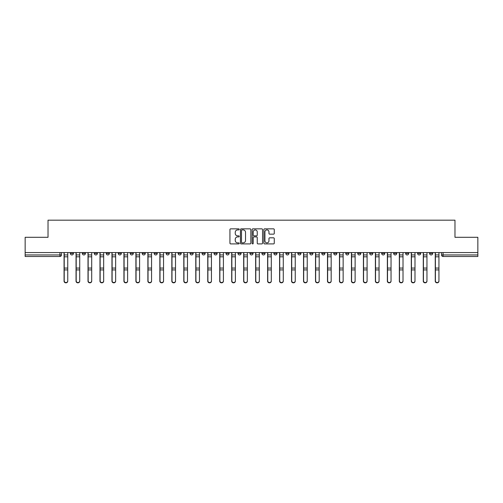 <?xml version="1.0" encoding="UTF-8"?>
<svg xmlns="http://www.w3.org/2000/svg" width="503" height="503" viewBox="0 0 503 503"><rect width="100%" height="100%" fill="white"/><g stroke="black" fill="none" stroke-linecap="round" stroke-linejoin="round"><path stroke-width="0.75" d="M239.221 229.374A0.528 0.528 0 0 0 238.692 228.846L230.688 228.846A0.755 0.755 0 0 0 229.934 229.601L229.934 243.163A0.755 0.755 0 0 0 230.688 243.911L238.692 243.911A0.528 0.528 0 0 0 239.221 243.389A0.528 0.528 0 0 0 238.692 242.861L237.655 242.861A2.408 2.408 0 0 1 235.247 240.447L235.247 239.321A2.408 2.408 0 0 1 237.655 236.907L238.692 236.907A0.528 0.528 0 0 0 239.221 236.379A0.528 0.528 0 0 0 238.692 235.85L237.655 235.85A2.408 2.408 0 0 1 235.247 233.442L235.247 232.311A2.408 2.408 0 0 1 237.655 229.902L238.692 229.902A0.528 0.528 0 0 0 239.221 229.374M393.648 252.575L393.648 253.418L396.722 253.418A1.534 1.534 0 0 1 395.182 254.952A1.534 1.534 0 0 1 393.648 253.418L393.648 252.575M381.676 252.575L381.676 253.418L384.745 253.418A1.534 1.534 0 0 1 383.211 254.952A1.534 1.534 0 0 1 381.676 253.418L381.676 252.575M309.835 252.575L309.835 253.418L312.904 253.418A1.534 1.534 0 0 1 311.37 254.952A1.534 1.534 0 0 1 309.835 253.418L309.835 252.575M297.858 252.575L297.858 253.418L300.932 253.418A1.534 1.534 0 0 1 299.392 254.952A1.534 1.534 0 0 1 297.858 253.418L297.858 252.575M285.886 252.575L285.886 253.418L288.955 253.418A1.534 1.534 0 0 1 287.42 254.952A1.534 1.534 0 0 1 285.886 253.418L285.886 252.575M261.937 252.575L261.937 253.418L265.012 253.418A1.534 1.534 0 0 1 263.471 254.952A1.534 1.534 0 0 1 261.937 253.418L261.937 252.575M237.988 253.418L237.988 252.575L237.988 253.418A1.534 1.534 0 0 0 239.529 254.952A1.534 1.534 0 0 1 237.988 253.418L241.063 253.418A1.534 1.534 0 0 1 239.529 254.952A1.534 1.534 0 0 0 241.063 253.418L241.063 252.575L241.063 253.418M226.017 253.418L226.017 252.575L226.017 253.418A1.534 1.534 0 0 0 227.551 254.952A1.534 1.534 0 0 1 226.017 253.418L229.085 253.418A1.534 1.534 0 0 1 227.551 254.952M214.045 253.418L214.045 252.575L214.045 253.418A1.534 1.534 0 0 0 215.58 254.952A1.534 1.534 0 0 1 214.045 253.418L217.114 253.418A1.534 1.534 0 0 1 215.58 254.952A1.534 1.534 0 0 0 217.114 253.418L217.114 252.575L217.114 253.418M202.068 252.575L202.068 253.418L205.142 253.418A1.534 1.534 0 0 1 203.608 254.952A1.534 1.534 0 0 1 202.068 253.418L202.068 252.575M190.096 252.575L190.096 253.418L193.165 253.418A1.534 1.534 0 0 1 191.63 254.952A1.534 1.534 0 0 1 190.096 253.418L190.096 252.575M178.125 252.575L178.125 253.418L181.193 253.418A1.534 1.534 0 0 1 179.659 254.952A1.534 1.534 0 0 1 178.125 253.418L178.125 252.575M166.147 253.418L166.147 252.575L166.147 253.418A1.534 1.534 0 0 0 167.681 254.952A1.534 1.534 0 0 1 166.147 253.418L169.222 253.418A1.534 1.534 0 0 1 167.681 254.952M142.198 253.418L142.198 252.575L142.198 253.418A1.534 1.534 0 0 0 143.739 254.952A1.534 1.534 0 0 1 142.198 253.418L145.273 253.418A1.534 1.534 0 0 1 143.739 254.952A1.534 1.534 0 0 0 145.273 253.418L145.273 252.575L145.273 253.418M130.227 253.418L130.227 252.575L130.227 253.418A1.534 1.534 0 0 0 131.761 254.952A1.534 1.534 0 0 1 130.227 253.418L133.295 253.418A1.534 1.534 0 0 1 131.761 254.952A1.534 1.534 0 0 0 133.295 253.418L133.295 252.575L133.295 253.418M118.255 253.418L118.255 252.575L118.255 253.418A1.534 1.534 0 0 0 119.789 254.952A1.534 1.534 0 0 1 118.255 253.418L121.324 253.418A1.534 1.534 0 0 1 119.789 254.952A1.534 1.534 0 0 0 121.324 253.418L121.324 252.575L121.324 253.418M106.278 253.418L106.278 252.575L106.278 253.418A1.534 1.534 0 0 0 107.818 254.952A1.534 1.534 0 0 1 106.278 253.418L109.352 253.418A1.534 1.534 0 0 1 107.818 254.952M94.306 253.418L94.306 252.575L94.306 253.418A1.534 1.534 0 0 0 95.84 254.952A1.534 1.534 0 0 1 94.306 253.418L97.375 253.418A1.534 1.534 0 0 1 95.84 254.952A1.534 1.534 0 0 0 97.375 253.418L97.375 252.575L97.375 253.418M82.335 253.418L82.335 252.575L82.335 253.418A1.534 1.534 0 0 0 83.869 254.952A1.534 1.534 0 0 1 82.335 253.418L85.403 253.418A1.534 1.534 0 0 1 83.869 254.952A1.534 1.534 0 0 0 85.403 253.418L85.403 252.575L85.403 253.418M273.519 234.159A0.755 0.755 0 0 0 274.273 233.405L274.273 229.601A0.755 0.755 0 0 0 273.519 228.846L264.628 228.846A0.755 0.755 0 0 0 263.874 229.601L263.874 243.163A0.755 0.755 0 0 0 264.628 243.911L273.519 243.911A0.755 0.755 0 0 0 274.273 243.163L274.273 238.567A0.755 0.755 0 0 0 273.519 237.812L269.715 237.812A0.755 0.755 0 0 0 268.96 238.567L268.96 240.843A2.018 2.018 0 0 1 266.942 242.861A2.018 2.018 0 0 1 264.93 240.843L264.93 231.914A2.018 2.018 0 0 1 266.942 229.902A2.018 2.018 0 0 1 268.96 231.914L268.96 233.405A0.755 0.755 0 0 0 269.715 234.159L273.519 234.159M25.15 252.575L25.15 237.303L48.024 237.303L48.024 220.182L454.976 220.182L454.976 237.303L477.85 237.303L477.85 252.575L25.15 252.575L25.15 254.952L61.454 254.952L61.454 252.575L61.454 254.952A1.534 1.534 0 0 1 59.92 256.492L25.15 256.492L25.15 254.952M250.84 229.601A0.755 0.755 0 0 0 250.085 228.846L241.195 228.846A0.755 0.755 0 0 0 240.447 229.601L240.447 243.163A0.755 0.755 0 0 0 241.195 243.911L250.085 243.911A0.755 0.755 0 0 0 250.84 243.163L250.84 229.601M252.915 228.846L261.805 228.846A0.755 0.755 0 0 1 262.553 229.601L262.553 243.163A0.755 0.755 0 0 1 261.805 243.911L257.995 243.911A0.755 0.755 0 0 1 257.247 243.163L257.247 237.661A0.755 0.755 0 0 0 256.492 236.907L253.965 236.907A0.755 0.755 0 0 0 253.216 237.661L253.216 243.389A0.528 0.528 0 0 1 252.688 243.911A0.528 0.528 0 0 1 252.16 243.389L252.16 229.601A0.755 0.755 0 0 1 252.915 228.846M441.546 252.575L441.546 254.952L477.85 254.952L477.85 256.492L443.08 256.492A1.534 1.534 0 0 1 441.546 254.952A1.534 1.534 0 0 0 443.08 256.492L443.08 252.575M477.85 252.575L477.85 254.952M432.643 252.575L432.643 253.418A1.534 1.534 0 0 1 431.109 254.952A1.534 1.534 0 0 1 429.568 253.418A1.534 1.534 0 0 0 431.109 254.952M429.568 252.575L429.568 253.418L432.643 253.418M420.665 252.575L420.665 253.418A1.534 1.534 0 0 1 419.131 254.952A1.534 1.534 0 0 1 417.597 253.418L420.665 253.418M417.597 252.575L417.597 253.418M408.694 252.575L408.694 253.418A1.534 1.534 0 0 1 407.16 254.952A1.534 1.534 0 0 1 405.625 253.418L408.694 253.418M405.625 252.575L405.625 253.418M396.722 252.575L396.722 253.418M384.745 252.575L384.745 253.418L384.745 252.575M372.773 252.575L372.773 253.418A1.534 1.534 0 0 1 371.239 254.952A1.534 1.534 0 0 1 369.705 253.418L372.773 253.418M369.705 252.575L369.705 253.418M360.802 252.575L360.802 253.418A1.534 1.534 0 0 1 359.261 254.952A1.534 1.534 0 0 1 357.727 253.418L360.802 253.418M357.727 252.575L357.727 253.418M348.824 252.575L348.824 253.418A1.534 1.534 0 0 1 347.29 254.952A1.534 1.534 0 0 1 345.756 253.418L348.824 253.418M345.756 252.575L345.756 253.418M336.853 252.575L336.853 253.418A1.534 1.534 0 0 1 335.319 254.952A1.534 1.534 0 0 1 333.778 253.418L336.853 253.418M333.778 252.575L333.778 253.418M324.875 252.575L324.875 253.418A1.534 1.534 0 0 1 323.341 254.952A1.534 1.534 0 0 1 321.807 253.418L324.875 253.418M321.807 252.575L321.807 253.418M312.904 252.575L312.904 253.418A1.534 1.534 0 0 1 311.37 254.952M300.932 252.575L300.932 253.418M288.955 253.418L288.955 252.575L288.955 253.418A1.534 1.534 0 0 1 287.42 254.952M276.983 252.575L276.983 253.418A1.534 1.534 0 0 1 275.449 254.952A1.534 1.534 0 0 1 273.915 253.418A1.534 1.534 0 0 0 275.449 254.952A1.534 1.534 0 0 0 276.983 253.418L273.915 253.418L273.915 252.575M265.012 253.418L265.012 252.575L265.012 253.418A1.534 1.534 0 0 1 263.471 254.952M253.034 252.575L253.034 253.418A1.534 1.534 0 0 1 251.5 254.952A1.534 1.534 0 0 1 249.966 253.418A1.534 1.534 0 0 0 251.5 254.952M249.966 252.575L249.966 253.418L253.034 253.418M229.085 252.575L229.085 253.418L229.085 252.575M205.142 253.418L205.142 252.575L205.142 253.418A1.534 1.534 0 0 1 203.608 254.952M193.165 253.418L193.165 252.575L193.165 253.418A1.534 1.534 0 0 1 191.63 254.952M181.193 253.418L181.193 252.575L181.193 253.418A1.534 1.534 0 0 1 179.659 254.952M169.222 252.575L169.222 253.418L169.222 252.575M157.244 253.418L157.244 252.575L157.244 253.418A1.534 1.534 0 0 1 155.71 254.952A1.534 1.534 0 0 1 154.176 253.418L157.244 253.418A1.534 1.534 0 0 1 155.71 254.952M154.176 252.575L154.176 253.418M109.352 252.575L109.352 253.418L109.352 252.575M73.432 252.575L73.432 253.418A1.534 1.534 0 0 1 71.891 254.952A1.534 1.534 0 0 1 70.357 253.418A1.534 1.534 0 0 0 71.891 254.952A1.534 1.534 0 0 0 73.432 253.418L73.432 252.575M70.357 252.575L70.357 253.418L73.432 253.418M59.92 252.575L59.92 256.492A1.534 1.534 0 0 0 61.454 254.952M242.025 229.902A0.528 0.528 0 0 0 241.497 230.431L241.497 242.333A0.528 0.528 0 0 0 242.025 242.861L243.119 242.861A2.408 2.408 0 0 0 245.527 240.447L245.527 232.311A2.408 2.408 0 0 0 243.119 229.902L242.025 229.902M257.247 231.952A2.018 2.018 0 0 0 255.228 229.94A2.018 2.018 0 0 0 253.216 231.952L253.216 235.102A0.755 0.755 0 0 0 253.965 235.85L256.492 235.85A0.755 0.755 0 0 0 257.247 235.102L257.247 231.952M64.063 252.575L64.063 281.114A1.767 1.704 180 0 0 65.906 282.818M67.748 280.85L67.748 281.114A1.767 1.704 180 0 1 65.981 282.818A1.767 1.704 180 0 1 64.221 281.114L64.221 280.85A1.767 1.704 0 0 0 65.981 282.548A1.767 1.704 0 0 0 67.748 280.85L67.748 269.916L64.221 269.916L64.221 280.85M64.221 252.575L64.221 269.916M67.748 252.575L67.748 269.916M76.041 252.575L76.041 281.114A1.767 1.704 180 0 0 77.883 282.818M88.012 252.575L88.012 281.114A1.767 1.704 180 0 0 89.855 282.818M99.984 252.575L99.984 281.114A1.767 1.704 180 0 0 101.826 282.818M79.725 280.85L79.725 281.114A1.767 1.704 180 0 1 77.959 282.818A1.767 1.704 180 0 1 76.192 281.114L76.192 280.85A1.767 1.704 0 0 0 77.959 282.548A1.767 1.704 0 0 0 79.725 280.85L79.725 269.916L76.192 269.916L76.192 280.85M76.192 252.575L76.192 269.916M79.725 252.575L79.725 269.916M91.697 280.85L91.697 281.114A1.767 1.704 180 0 1 89.93 282.818A1.767 1.704 180 0 1 88.163 281.114L88.163 280.85A1.767 1.704 0 0 0 89.93 282.548A1.767 1.704 0 0 0 91.697 280.85L91.697 269.916L88.163 269.916L88.163 280.85M88.163 252.575L88.163 269.916M91.697 252.575L91.697 269.916M103.668 280.85L103.668 281.114A1.767 1.704 180 0 1 101.908 282.818A1.767 1.704 180 0 1 100.141 281.114L100.141 280.85A1.767 1.704 0 0 0 101.908 282.548A1.767 1.704 0 0 0 103.668 280.85L103.668 269.916L100.141 269.916L100.141 280.85M100.141 252.575L100.141 269.916M103.668 252.575L103.668 269.916M111.962 252.575L111.962 281.114A1.767 1.704 180 0 0 113.804 282.818M123.933 252.575L123.933 281.114A1.767 1.704 180 0 0 125.775 282.818M115.646 280.85L115.646 281.114A1.767 1.704 180 0 1 113.879 282.818A1.767 1.704 180 0 1 112.112 281.114L112.112 280.85A1.767 1.704 0 0 0 113.879 282.548A1.767 1.704 0 0 0 115.646 280.85L115.646 269.916L112.112 269.916L112.112 280.85M112.112 252.575L112.112 269.916M115.646 252.575L115.646 269.916M127.617 280.85L127.617 281.114A1.767 1.704 180 0 1 125.851 282.818A1.767 1.704 180 0 1 124.09 281.114L124.09 280.85A1.767 1.704 0 0 0 125.851 282.548A1.767 1.704 0 0 0 127.617 280.85L127.617 269.916L124.09 269.916L124.09 280.85M124.09 252.575L124.09 269.916M127.617 252.575L127.617 269.916M135.904 252.575L135.904 281.114A1.767 1.704 180 0 0 137.747 282.818M147.882 252.575L147.882 281.114A1.767 1.704 180 0 0 149.724 282.818M159.853 252.575L159.853 281.114A1.767 1.704 180 0 0 161.696 282.818M171.831 252.575L171.831 281.114A1.767 1.704 180 0 0 173.673 282.818M183.802 252.575L183.802 281.114A1.767 1.704 180 0 0 185.645 282.818M195.774 252.575L195.774 281.114A1.767 1.704 180 0 0 197.616 282.818M207.752 252.575L207.752 281.114A1.767 1.704 180 0 0 209.594 282.818M219.723 252.575L219.723 281.114A1.767 1.704 180 0 0 221.565 282.818M139.589 280.85L139.589 281.114A1.767 1.704 180 0 1 137.828 282.818A1.767 1.704 180 0 1 136.062 281.114L136.062 280.85A1.767 1.704 0 0 0 137.828 282.548A1.767 1.704 0 0 0 139.589 280.85L139.589 269.916L136.062 269.916L136.062 280.85M136.062 252.575L136.062 269.916M139.589 252.575L139.589 269.916M151.566 280.85L151.566 281.114A1.767 1.704 180 0 1 149.8 282.818A1.767 1.704 180 0 1 148.033 281.114L148.033 280.85A1.767 1.704 0 0 0 149.8 282.548A1.767 1.704 0 0 0 151.566 280.85L151.566 269.916L148.033 269.916L148.033 280.85M148.033 252.575L148.033 269.916M151.566 252.575L151.566 269.916M163.538 280.85L163.538 281.114A1.767 1.704 180 0 1 161.771 282.818A1.767 1.704 180 0 1 160.011 281.114L160.011 280.85A1.767 1.704 0 0 0 161.771 282.548A1.767 1.704 0 0 0 163.538 280.85L163.538 269.916L160.011 269.916L160.011 280.85M160.011 252.575L160.011 269.916M163.538 252.575L163.538 269.916M175.516 280.85L175.516 281.114A1.767 1.704 180 0 1 173.749 282.818A1.767 1.704 180 0 1 171.982 281.114L171.982 280.85A1.767 1.704 0 0 0 173.749 282.548A1.767 1.704 0 0 0 175.516 280.85L175.516 269.916L171.982 269.916L171.982 280.85M171.982 252.575L171.982 269.916M175.516 252.575L175.516 269.916M187.487 280.85L187.487 281.114A1.767 1.704 180 0 1 185.72 282.818A1.767 1.704 180 0 1 183.953 281.114L183.953 280.85A1.767 1.704 0 0 0 185.72 282.548A1.767 1.704 0 0 0 187.487 280.85L187.487 269.916L183.953 269.916L183.953 280.85M183.953 252.575L183.953 269.916M187.487 252.575L187.487 269.916M199.458 280.85L199.458 281.114A1.767 1.704 180 0 1 197.698 282.818A1.767 1.704 180 0 1 195.931 281.114L195.931 280.85A1.767 1.704 0 0 0 197.698 282.548A1.767 1.704 0 0 0 199.458 280.85L199.458 269.916L195.931 269.916L195.931 280.85M195.931 252.575L195.931 269.916M199.458 252.575L199.458 269.916M211.436 280.85L211.436 281.114A1.767 1.704 180 0 1 209.669 282.818A1.767 1.704 180 0 1 207.902 281.114L207.902 280.85A1.767 1.704 0 0 0 209.669 282.548A1.767 1.704 0 0 0 211.436 280.85L211.436 269.916L207.902 269.916L207.902 280.85M207.902 252.575L207.902 269.916M211.436 252.575L211.436 269.916M223.407 280.85L223.407 281.114A1.767 1.704 180 0 1 221.641 282.818A1.767 1.704 180 0 1 219.874 281.114L219.874 280.85A1.767 1.704 0 0 0 221.641 282.548A1.767 1.704 0 0 0 223.407 280.85L223.407 269.916L219.874 269.916L219.874 280.85M219.874 252.575L219.874 269.916M223.407 252.575L223.407 269.916M231.694 252.575L231.694 281.114A1.767 1.704 180 0 0 233.537 282.818M243.672 252.575L243.672 281.114A1.767 1.704 180 0 0 245.514 282.818M255.643 252.575L255.643 281.114A1.767 1.704 180 0 0 257.486 282.818M267.621 252.575L267.621 281.114A1.767 1.704 180 0 0 269.463 282.818M279.593 252.575L279.593 281.114A1.767 1.704 180 0 0 281.435 282.818M291.564 252.575L291.564 281.114A1.767 1.704 180 0 0 293.406 282.818M303.542 252.575L303.542 281.114A1.767 1.704 180 0 0 305.384 282.818M315.513 252.575L315.513 281.114A1.767 1.704 180 0 0 317.355 282.818M327.484 252.575L327.484 281.114A1.767 1.704 180 0 0 329.327 282.818M339.462 252.575L339.462 281.114A1.767 1.704 180 0 0 341.304 282.818M351.434 252.575L351.434 281.114A1.767 1.704 180 0 0 353.276 282.818M363.411 252.575L363.411 281.114A1.767 1.704 180 0 0 365.253 282.818M375.383 252.575L375.383 281.114A1.767 1.704 180 0 0 377.225 282.818M387.354 252.575L387.354 281.114A1.767 1.704 180 0 0 389.196 282.818M399.332 252.575L399.332 281.114A1.767 1.704 180 0 0 401.174 282.818M235.379 280.85L235.379 281.114A1.767 1.704 180 0 1 233.618 282.818A1.767 1.704 180 0 1 231.852 281.114L231.852 280.85A1.767 1.704 0 0 0 233.618 282.548A1.767 1.704 0 0 0 235.379 280.85L235.379 269.916L231.852 269.916L231.852 280.85M231.852 252.575L231.852 269.916M235.379 252.575L235.379 269.916M247.357 280.85L247.357 281.114A1.767 1.704 180 0 1 245.59 282.818A1.767 1.704 180 0 1 243.823 281.114L243.823 280.85A1.767 1.704 0 0 0 245.59 282.548A1.767 1.704 0 0 0 247.357 280.85L247.357 269.916L243.823 269.916L243.823 280.85M243.823 252.575L243.823 269.916M247.357 252.575L247.357 269.916M259.328 280.85L259.328 281.114A1.767 1.704 180 0 1 257.561 282.818A1.767 1.704 180 0 1 255.801 281.114L255.801 280.85A1.767 1.704 0 0 0 257.561 282.548A1.767 1.704 0 0 0 259.328 280.85L259.328 269.916L255.801 269.916L255.801 280.85M255.801 252.575L255.801 269.916M259.328 252.575L259.328 269.916M271.306 280.85L271.306 281.114A1.767 1.704 180 0 1 269.539 282.818A1.767 1.704 180 0 1 267.772 281.114L267.772 280.85A1.767 1.704 0 0 0 269.539 282.548A1.767 1.704 0 0 0 271.306 280.85L271.306 269.916L267.772 269.916L267.772 280.85M267.772 252.575L267.772 269.916M271.306 252.575L271.306 269.916M283.277 280.85L283.277 281.114A1.767 1.704 180 0 1 281.51 282.818A1.767 1.704 180 0 1 279.743 281.114L279.743 280.85A1.767 1.704 0 0 0 281.51 282.548A1.767 1.704 0 0 0 283.277 280.85L283.277 269.916L279.743 269.916L279.743 280.85M279.743 252.575L279.743 269.916M283.277 252.575L283.277 269.916M295.248 280.85L295.248 281.114A1.767 1.704 180 0 1 293.488 282.818A1.767 1.704 180 0 1 291.721 281.114L291.721 280.85A1.767 1.704 0 0 0 293.488 282.548A1.767 1.704 0 0 0 295.248 280.85L295.248 269.916L291.721 269.916L291.721 280.85M291.721 252.575L291.721 269.916M295.248 252.575L295.248 269.916M307.226 280.85L307.226 281.114A1.767 1.704 180 0 1 305.459 282.818A1.767 1.704 180 0 1 303.693 281.114L303.693 280.85A1.767 1.704 0 0 0 305.459 282.548A1.767 1.704 0 0 0 307.226 280.85L307.226 269.916L303.693 269.916L303.693 280.85M303.693 252.575L303.693 269.916M307.226 252.575L307.226 269.916M319.198 280.85L319.198 281.114A1.767 1.704 180 0 1 317.431 282.818A1.767 1.704 180 0 1 315.664 281.114L315.664 280.85A1.767 1.704 0 0 0 317.431 282.548A1.767 1.704 0 0 0 319.198 280.85L319.198 269.916L315.664 269.916L315.664 280.85M315.664 252.575L315.664 269.916M319.198 252.575L319.198 269.916M331.169 280.85L331.169 281.114A1.767 1.704 180 0 1 329.408 282.818A1.767 1.704 180 0 1 327.642 281.114L327.642 280.85A1.767 1.704 0 0 0 329.408 282.548A1.767 1.704 0 0 0 331.169 280.85L331.169 269.916L327.642 269.916L327.642 280.85M327.642 252.575L327.642 269.916M331.169 252.575L331.169 269.916M343.147 280.85L343.147 281.114A1.767 1.704 180 0 1 341.38 282.818A1.767 1.704 180 0 1 339.613 281.114L339.613 280.85A1.767 1.704 0 0 0 341.38 282.548A1.767 1.704 0 0 0 343.147 280.85L343.147 269.916L339.613 269.916L339.613 280.85M339.613 252.575L339.613 269.916M343.147 252.575L343.147 269.916M355.118 280.85L355.118 281.114A1.767 1.704 180 0 1 353.351 282.818A1.767 1.704 180 0 1 351.591 281.114L351.591 280.85A1.767 1.704 0 0 0 353.351 282.548A1.767 1.704 0 0 0 355.118 280.85L355.118 269.916L351.591 269.916L351.591 280.85M351.591 252.575L351.591 269.916M355.118 252.575L355.118 269.916M367.096 280.85L367.096 281.114A1.767 1.704 180 0 1 365.329 282.818A1.767 1.704 180 0 1 363.562 281.114L363.562 280.85A1.767 1.704 0 0 0 365.329 282.548A1.767 1.704 0 0 0 367.096 280.85L367.096 269.916L363.562 269.916L363.562 280.85M363.562 252.575L363.562 269.916M367.096 252.575L367.096 269.916M379.067 280.85L379.067 281.114A1.767 1.704 180 0 1 377.3 282.818A1.767 1.704 180 0 1 375.534 281.114L375.534 280.85A1.767 1.704 0 0 0 377.3 282.548A1.767 1.704 0 0 0 379.067 280.85L379.067 269.916L375.534 269.916L375.534 280.85M375.534 252.575L375.534 269.916M379.067 252.575L379.067 269.916M391.038 280.85L391.038 281.114A1.767 1.704 180 0 1 389.278 282.818A1.767 1.704 180 0 1 387.511 281.114L387.511 280.85A1.767 1.704 0 0 0 389.278 282.548A1.767 1.704 0 0 0 391.038 280.85L391.038 269.916L387.511 269.916L387.511 280.85M387.511 252.575L387.511 269.916M391.038 252.575L391.038 269.916M403.016 280.85L403.016 281.114A1.767 1.704 180 0 1 401.249 282.818A1.767 1.704 180 0 1 399.483 281.114L399.483 280.85A1.767 1.704 0 0 0 401.249 282.548A1.767 1.704 0 0 0 403.016 280.85L403.016 269.916L399.483 269.916L399.483 280.85M399.483 252.575L399.483 269.916M403.016 252.575L403.016 269.916M411.303 252.575L411.303 281.114A1.767 1.704 180 0 0 413.145 282.818M414.988 280.85L414.988 281.114A1.767 1.704 180 0 1 413.221 282.818A1.767 1.704 180 0 1 411.454 281.114L411.454 280.85A1.767 1.704 0 0 0 413.221 282.548A1.767 1.704 0 0 0 414.988 280.85L414.988 269.916L411.454 269.916L411.454 280.85M411.454 252.575L411.454 269.916M414.988 252.575L414.988 269.916M423.275 252.575L423.275 281.114A1.767 1.704 180 0 0 425.117 282.818M426.959 280.85L426.959 281.114A1.767 1.704 180 0 1 425.198 282.818A1.767 1.704 180 0 1 423.432 281.114L423.432 280.85A1.767 1.704 0 0 0 425.198 282.548A1.767 1.704 0 0 0 426.959 280.85L426.959 269.916L423.432 269.916L423.432 280.85M423.432 252.575L423.432 269.916M426.959 252.575L426.959 269.916M435.252 252.575L435.252 281.114A1.767 1.704 180 0 0 437.094 282.818M438.937 280.85L438.937 281.114A1.767 1.704 180 0 1 437.17 282.818A1.767 1.704 180 0 1 435.403 281.114L435.403 280.85A1.767 1.704 0 0 0 437.17 282.548A1.767 1.704 0 0 0 438.937 280.85L438.937 269.916L435.403 269.916L435.403 280.85M435.403 252.575L435.403 269.916M438.937 252.575L438.937 269.916M64.063 254.952L67.748 254.952M67.748 268.068L64.221 268.068M67.748 256.807L64.221 256.807M76.041 254.952L79.725 254.952M88.012 254.952L91.697 254.952M99.984 254.952L103.668 254.952M79.725 268.068L76.192 268.068M79.725 256.807L76.192 256.807M91.697 268.068L88.163 268.068M91.697 256.807L88.163 256.807M103.668 268.068L100.141 268.068M103.668 256.807L100.141 256.807M111.962 254.952L115.646 254.952M123.933 254.952L127.617 254.952M115.646 268.068L112.112 268.068M115.646 256.807L112.112 256.807M127.617 268.068L124.09 268.068M127.617 256.807L124.09 256.807M135.904 254.952L139.589 254.952M147.882 254.952L151.566 254.952M159.853 254.952L163.538 254.952M171.831 254.952L175.516 254.952M183.802 254.952L187.487 254.952M195.774 254.952L199.458 254.952M207.752 254.952L211.436 254.952M219.723 254.952L223.407 254.952M139.589 268.068L136.062 268.068M139.589 256.807L136.062 256.807M151.566 268.068L148.033 268.068M151.566 256.807L148.033 256.807M163.538 268.068L160.011 268.068M163.538 256.807L160.011 256.807M175.516 268.068L171.982 268.068M175.516 256.807L171.982 256.807M187.487 268.068L183.953 268.068M187.487 256.807L183.953 256.807M199.458 268.068L195.931 268.068M199.458 256.807L195.931 256.807M211.436 268.068L207.902 268.068M211.436 256.807L207.902 256.807M223.407 268.068L219.874 268.068M223.407 256.807L219.874 256.807M231.694 254.952L235.379 254.952M243.672 254.952L247.357 254.952M255.643 254.952L259.328 254.952M267.621 254.952L271.306 254.952M279.593 254.952L283.277 254.952M291.564 254.952L295.248 254.952M303.542 254.952L307.226 254.952M315.513 254.952L319.198 254.952M327.484 254.952L331.169 254.952M339.462 254.952L343.147 254.952M351.434 254.952L355.118 254.952M363.411 254.952L367.096 254.952M375.383 254.952L379.067 254.952M387.354 254.952L391.038 254.952M399.332 254.952L403.016 254.952M235.379 268.068L231.852 268.068M235.379 256.807L231.852 256.807M247.357 268.068L243.823 268.068M247.357 256.807L243.823 256.807M259.328 268.068L255.801 268.068M259.328 256.807L255.801 256.807M271.306 268.068L267.772 268.068M271.306 256.807L267.772 256.807M283.277 268.068L279.743 268.068M283.277 256.807L279.743 256.807M295.248 268.068L291.721 268.068M295.248 256.807L291.721 256.807M307.226 268.068L303.693 268.068M307.226 256.807L303.693 256.807M319.198 268.068L315.664 268.068M319.198 256.807L315.664 256.807M331.169 268.068L327.642 268.068M331.169 256.807L327.642 256.807M343.147 268.068L339.613 268.068M343.147 256.807L339.613 256.807M355.118 268.068L351.591 268.068M355.118 256.807L351.591 256.807M367.096 268.068L363.562 268.068M367.096 256.807L363.562 256.807M379.067 268.068L375.534 268.068M379.067 256.807L375.534 256.807M391.038 268.068L387.511 268.068M391.038 256.807L387.511 256.807M403.016 268.068L399.483 268.068M403.016 256.807L399.483 256.807M411.303 254.952L414.988 254.952M414.988 268.068L411.454 268.068M414.988 256.807L411.454 256.807M423.275 254.952L426.959 254.952M426.959 268.068L423.432 268.068M426.959 256.807L423.432 256.807M435.252 254.952L438.937 254.952M438.937 268.068L435.403 268.068M438.937 256.807L435.403 256.807"/></g></svg>
